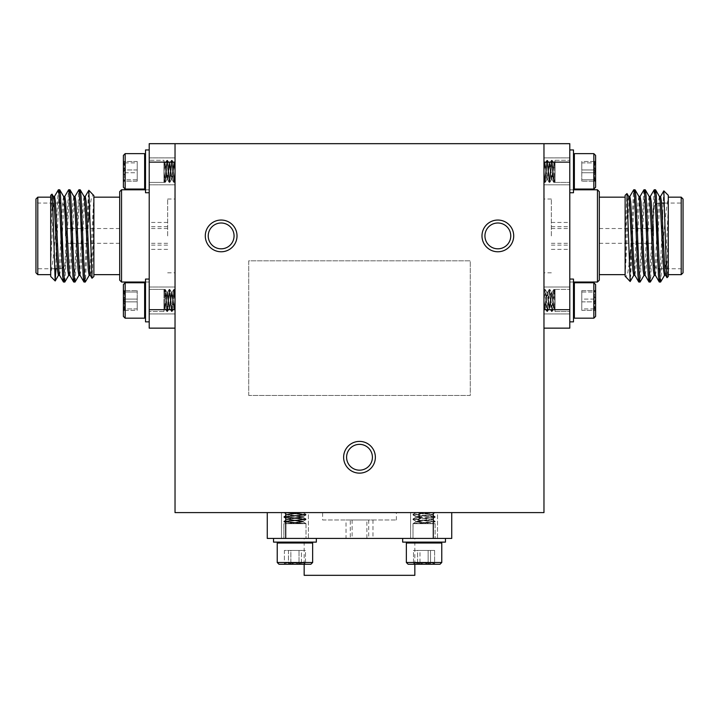 <?xml version="1.0" encoding="UTF-8"?>
<svg xmlns="http://www.w3.org/2000/svg" width="719" height="719" viewBox="0 0 719 719"><rect width="100%" height="100%" fill="white"/><g stroke="black" fill="none" stroke-linecap="round" stroke-linejoin="round"><path stroke-width="0.54" stroke-dasharray="3.6 2.7" d="M569.79 309.691L543.968 309.691L543.968 162.126L543.968 328.143L569.79 328.143L569.79 143.674L149.21 143.674L149.21 328.143L175.032 328.143L175.032 162.126L175.032 309.691L149.21 309.691M581.779 181.188L581.779 161.505L581.779 181.188L581.779 172.731L595.611 172.731C593.759 169.477 593.759 166.206 595.611 162.898L594.271 162.045L595.611 161.505C593.759 164.3 593.759 167.123 595.611 169.963C593.759 173.216 593.759 176.497 595.611 179.795L594.271 180.649L595.611 181.188L581.779 181.188L595.611 181.188C593.759 178.393 593.759 175.571 595.611 172.731L595.611 160.697L595.611 172.731C593.759 169.477 593.759 166.206 595.611 162.898L594.271 162.045L595.611 161.505C593.759 164.3 593.759 167.123 595.611 169.963C593.759 173.216 593.759 176.497 595.611 179.795L594.271 180.649L595.611 181.188C593.759 178.393 593.759 175.571 595.611 172.731L581.779 172.731L581.779 162.898L595.611 162.898L581.779 162.898L581.779 161.505L595.611 161.505L581.779 161.505L581.779 169.963L595.611 169.963L581.779 169.963L581.779 179.795L595.611 179.795L581.779 179.795L581.779 181.188M593.84 153.641L595.611 155.412L595.611 187.282L595.611 155.412L595.611 187.282L593.84 189.052L593.84 153.641L593.84 189.052L574.364 189.052L574.364 153.641L574.364 189.052L574.364 153.641L593.84 153.641L593.84 189.052M573.474 164.903L573.474 188.171L573.474 164.903M569.79 149.947L573.474 149.947L573.474 192.746L573.474 149.947L573.474 192.746L569.79 192.746L569.79 149.947L569.79 192.746M581.779 290.638L581.779 310.311L581.779 290.638L581.779 299.086L595.611 299.086C593.759 302.339 593.759 305.62 595.611 308.927L594.271 309.772L595.611 310.311C593.759 307.516 593.759 304.694 595.611 301.854C593.759 298.601 593.759 295.32 595.611 292.022L594.271 291.168L595.611 290.638L581.779 290.638L581.779 292.022L595.611 292.022L595.611 311.12L595.611 290.638C593.759 293.424 593.759 296.246 595.611 299.086C593.759 302.339 593.759 305.62 595.611 308.927L594.271 309.772L595.611 310.311C593.759 307.516 593.759 304.694 595.611 301.854C593.759 298.601 593.759 295.32 595.611 292.022L594.271 291.168L595.611 290.638L595.611 289.82L595.611 311.12L595.611 290.638L581.779 290.638M581.779 301.854L595.611 301.854L581.779 301.854L581.779 292.022L595.611 292.022L595.611 290.638C593.759 293.424 593.759 296.246 595.611 299.086L581.779 299.086L581.779 308.927L595.611 308.927L581.779 308.927L581.779 310.311L595.611 310.311L581.779 310.311L581.779 301.854M593.84 318.184L595.611 316.405L595.611 284.535L595.611 316.405L595.611 284.535L593.84 282.765L593.84 318.184L593.84 282.765L574.364 282.765L574.364 318.184L574.364 282.765L574.364 318.184L593.84 318.184L593.84 282.765M573.474 306.914L573.474 283.646L573.474 306.914M569.79 321.869L573.474 321.869L573.474 279.071L573.474 321.869L573.474 279.071L569.79 279.071L569.79 321.869L569.79 279.071M569.79 235.913L569.79 189.789L569.79 235.913M543.968 162.126L543.968 143.674L543.968 162.126L569.79 162.126M543.968 328.143L543.968 309.691M599.304 280.176L599.304 191.64M599.304 235.913L599.304 197.168L599.304 235.913M597.462 189.789L597.462 282.028M683.05 272.798L683.05 199.019M681.208 197.168L681.208 274.649M663.763 190.895L662.756 212.456L662.756 247.794C664.473 223.753 666.324 207.234 668.293 198.219L668.293 274.649L668.293 235.913L668.293 251.812L667.079 277.705M668.293 198.219L668.293 195.325M668.293 276.491L668.293 251.812M662.756 247.794L660.716 281.929M654.838 193.159L650.47 281.929M644.592 193.159L640.216 281.929M634.347 193.159L630.662 276.662L630.662 249.709L633.601 189.888M662.756 212.456L659.97 278.657M654.092 189.888L649.715 278.657M643.847 189.888L639.47 278.657M668.293 235.913L666.585 270.083L665.605 275.26M660.608 196.449L659.754 201.733L656.339 270.083L655.36 275.26M650.362 196.449L649.509 201.733L647.504 243.292M647.1 252.387L646.084 270.083L645.105 275.26M640.108 196.449L639.254 201.733L637.259 243.292M636.854 252.387L635.839 270.083L634.859 275.26M629.862 196.449L629.008 201.733L625.126 276.024M629.224 263.388L627.534 274.379L625.737 277.103M668.293 208.258L665.3 270.083L664.446 275.368M659.449 196.557L658.469 201.733L655.054 270.083L654.2 275.368M649.203 196.557L648.223 201.733L647.208 219.43M646.803 228.534L644.808 270.083L643.954 275.368M638.957 196.557L637.978 201.733L636.962 219.43M636.558 228.534L634.562 270.083L633.709 275.368M628.712 196.557L627.732 201.733L626.024 235.913L625.126 274.325M625.126 195.325L625.126 242.303L626.905 193.546M630.221 281.497L630.662 276.662M625.126 242.303L625.126 256.386M625.126 235.913L625.126 197.168L625.126 235.913M681.208 235.913L681.208 203.073L681.208 235.913M657.229 213.651L657.229 249.16M653.535 235.913L653.535 206.766L653.535 235.913M653.167 235.913L653.167 226.683L653.167 235.913M419.986 550.421L434.618 550.421L413.506 550.421L413.506 564.253L414.081 563.588L413.506 564.253C414.854 562.393 416.211 562.393 417.586 564.253C421.073 562.393 424.596 562.393 428.138 564.253C430.286 562.393 432.443 562.393 434.618 564.253L434.051 563.588L434.618 564.253C433.269 562.393 431.912 562.393 430.546 564.253C427.05 562.393 423.536 562.393 419.986 564.253L419.986 550.421L430.546 550.421L430.546 564.253L434.716 564.253L419.986 564.253C417.838 562.393 415.681 562.393 413.506 564.253L414.081 563.588L413.416 564.253L417.586 564.253C421.073 562.393 424.596 562.393 428.138 564.253C430.286 562.393 432.443 562.393 434.618 564.253L434.051 563.588L434.716 564.253L430.546 564.253C427.05 562.393 423.536 562.393 419.986 564.253L430.546 564.253L430.546 550.421L434.618 550.421L434.618 564.253C433.269 562.393 431.912 562.393 430.546 564.253L419.986 564.253L419.986 550.421M428.138 550.421L428.138 564.253L417.586 564.253L417.586 550.421L434.618 550.421L434.618 564.253L428.138 564.253L428.138 550.421M406.352 562.483L408.122 564.253L440.001 564.253L408.122 564.253L440.001 564.253L441.772 562.483L406.352 562.483L441.772 562.483L441.772 543.007L406.352 543.007L441.772 543.007L406.352 543.007L406.352 562.483L441.772 562.483M408.527 542.117L440.882 542.117L408.527 542.117M402.667 538.432L402.667 542.117L445.456 542.117L402.667 542.117L445.456 542.117L445.456 538.432L402.667 538.432L445.456 538.432M413.506 550.421L417.586 550.421L417.586 564.253C416.211 562.393 414.854 562.393 413.506 564.253L419.986 564.253C417.838 562.393 415.681 562.393 413.506 564.253L413.506 550.421M359.5 538.432L304.164 538.432L359.5 538.432M285.713 538.432L285.713 512.602L267.27 512.602L267.27 538.432L451.73 538.432L451.73 512.602L433.287 512.602L433.287 538.432M314.706 538.432L273.544 538.432L314.706 538.432M299.014 550.421L284.382 550.421L305.494 550.421L305.494 564.253L304.919 563.588L305.494 564.253C304.146 562.393 302.789 562.393 301.414 564.253C297.927 562.393 294.404 562.393 290.862 564.253C288.714 562.393 286.557 562.393 284.382 564.253L284.949 563.588L284.382 564.253C285.731 562.393 287.088 562.393 288.454 564.253C291.95 562.393 295.464 562.393 299.014 564.253L299.014 550.421L299.014 564.253C301.162 562.393 303.319 562.393 305.494 564.253L284.284 564.253L305.584 564.253L284.284 564.253L284.949 563.588L284.382 564.253L305.584 564.253L304.919 563.588L305.494 564.253C304.146 562.393 302.789 562.393 301.414 564.253C297.927 562.393 294.404 562.393 290.862 564.253C288.714 562.393 286.557 562.393 284.382 564.253C285.731 562.393 287.088 562.393 288.454 564.253C291.95 562.393 295.464 562.393 299.014 564.253C301.162 562.393 303.319 562.393 305.494 564.253L305.494 550.421L301.414 550.421L301.414 564.253L301.414 550.421L290.862 550.421L290.862 564.253L290.862 550.421L284.382 550.421L284.382 564.253L284.382 550.421L288.454 550.421L288.454 564.253L288.454 550.421L299.014 550.421M309.655 564.253L278.999 564.253L309.655 564.253M311.291 562.483L277.228 562.483L311.291 562.483M311.291 543.007L277.228 543.007L311.291 543.007M310.473 542.117L278.118 542.117L310.473 542.117M314.706 542.117L273.544 542.117L314.706 542.117M285.713 512.602L267.27 512.602M433.287 512.602L451.73 512.602M316.333 538.432L316.333 542.117L273.544 542.117L273.544 538.432M312.648 543.007L277.228 543.007L277.228 562.483L312.648 562.483L312.648 543.007L311.758 542.117M312.648 562.483L310.878 564.253L278.999 564.253M137.221 290.638L137.221 310.311L137.221 290.638L137.221 299.086L123.389 299.086C125.241 302.339 125.241 305.62 123.389 308.927L124.729 309.772L123.389 310.311C125.241 307.516 125.241 304.694 123.389 301.854C125.241 298.601 125.241 295.32 123.389 292.022L124.729 291.168L123.389 290.638L137.221 290.638L123.389 290.638C125.241 293.424 125.241 296.246 123.389 299.086L123.389 311.12L123.389 299.086C125.241 302.339 125.241 305.62 123.389 308.927L124.729 309.772L123.389 310.311C125.241 307.516 125.241 304.694 123.389 301.854C125.241 298.601 125.241 295.32 123.389 292.022L124.729 291.168L123.389 290.638C125.241 293.424 125.241 296.246 123.389 299.086L137.221 299.086L137.221 308.927L123.389 308.927L137.221 308.927L137.221 310.311L123.389 310.311L137.221 310.311L137.221 301.854L123.389 301.854L137.221 301.854L137.221 292.022L123.389 292.022L137.221 292.022L137.221 290.638M125.16 318.184L123.389 316.405L123.389 284.535L123.389 316.405L123.389 284.535L125.16 282.765L125.16 318.184L125.16 282.765L144.636 282.765L144.636 318.184L144.636 282.765L144.636 318.184L125.16 318.184L125.16 282.765M145.526 306.914L145.526 283.646L145.526 306.914M149.21 321.869L145.526 321.869L145.526 279.071L145.526 321.869L145.526 279.071L149.21 279.071L149.21 321.869L149.21 279.071M137.221 181.188L137.221 161.505L137.221 181.188L137.221 172.731L123.389 172.731C125.241 169.477 125.241 166.206 123.389 162.898L124.729 162.045L123.389 161.505C125.241 164.3 125.241 167.123 123.389 169.963C125.241 173.216 125.241 176.497 123.389 179.795L124.729 180.649L123.389 181.188L137.221 181.188L137.221 179.795L123.389 179.795L123.389 160.697L123.389 181.188C125.241 178.393 125.241 175.571 123.389 172.731C125.241 169.477 125.241 166.206 123.389 162.898L124.729 162.045L123.389 161.505C125.241 164.3 125.241 167.123 123.389 169.963C125.241 173.216 125.241 176.497 123.389 179.795L124.729 180.649L123.389 181.188L123.389 181.997L123.389 160.697L123.389 181.188L137.221 181.188M137.221 169.963L123.389 169.963L137.221 169.963L137.221 179.795L123.389 179.795L123.389 181.188C125.241 178.393 125.241 175.571 123.389 172.731L137.221 172.731L137.221 162.898L123.389 162.898L137.221 162.898L137.221 161.505L123.389 161.505L137.221 161.505L137.221 169.963M125.16 153.641L144.636 153.641L144.636 189.052L144.636 153.641L144.636 189.052L125.16 189.052L125.16 153.641L125.16 189.052L125.16 153.641L123.389 155.412L123.389 187.282M145.526 164.903L145.526 188.171L145.526 164.903M149.21 149.947L145.526 149.947L145.526 192.746L145.526 149.947L145.526 192.746L149.21 192.746L149.21 149.947L149.21 192.746M149.21 235.913L149.21 189.789L149.21 235.913M149.21 162.126L175.032 162.126L175.032 143.674L175.032 162.126M175.032 309.691L175.032 328.143M119.696 191.64L119.696 280.176M119.696 235.913L119.696 197.168L119.696 235.913M121.538 282.028L121.538 189.789M35.95 199.019L35.95 272.798M37.792 274.649L37.792 197.168M55.956 268.744L56.244 224.031C54.527 248.064 52.676 264.583 50.707 273.597L50.707 197.168L50.707 235.913L50.707 220.005L51.921 194.112M50.707 273.597L50.707 276.491M50.707 195.325L50.707 220.005M56.244 224.031L58.284 189.888M64.162 278.657L68.53 189.888M74.408 278.657L78.784 189.888M84.653 278.657L88.338 195.155L88.338 222.108L85.399 281.929M56.244 259.361L59.03 193.159M64.908 281.929L69.285 193.159M75.153 281.929L79.53 193.159M50.707 235.913L52.415 201.733L53.395 196.557M58.392 275.368L59.246 270.083L62.661 201.733L63.64 196.557M68.638 275.368L69.491 270.083L71.496 228.534M71.9 219.43L72.916 201.733L73.895 196.557M78.892 275.368L79.746 270.083L81.741 228.534M82.146 219.43L83.161 201.733L84.141 196.557M89.138 275.368L89.992 270.083L93.874 195.793M89.776 208.438L91.466 197.437L93.263 194.714M50.707 263.558L53.7 201.733L54.554 196.449M59.551 275.26L60.531 270.083L63.946 201.733L64.8 196.449M69.797 275.26L70.777 270.083L71.792 252.387M72.197 243.292L74.192 201.733L75.046 196.449M80.043 275.26L81.022 270.083L82.038 252.387M82.442 243.292L84.438 201.733L85.291 196.449M90.288 275.26L91.268 270.083L92.976 235.913L93.874 197.491M93.874 276.491L93.874 229.523L92.095 278.271M88.779 190.319L88.338 195.155M93.874 229.523L93.874 215.43M93.874 235.913L93.874 197.168L93.874 235.913M37.792 235.913L37.792 203.073L37.792 235.913M61.771 258.166L61.771 222.656M65.465 235.913L65.465 206.766L65.465 235.913M65.833 235.913L65.833 226.683L65.833 235.913M248.72 395.468L248.72 260.808L470.28 260.808L470.28 395.468L248.72 395.468L248.72 260.808L470.28 260.808L470.28 395.468L248.72 395.468M205.292 235.913A15.863 15.863 0 0 1 229.082 222.171A15.863 15.863 0 0 1 229.082 249.646A15.863 15.863 0 0 1 205.292 235.913A15.863 15.863 0 0 1 229.082 222.171A15.863 15.863 0 0 1 229.082 249.646A15.863 15.863 0 0 1 205.292 235.913M208.24 235.913A12.915 12.915 0 0 1 227.608 224.723A12.915 12.915 0 0 1 227.608 247.093A12.915 12.915 0 0 1 208.24 235.913A12.915 12.915 0 0 1 227.608 224.723A12.915 12.915 0 0 1 227.608 247.093A12.915 12.915 0 0 1 208.24 235.913M481.982 235.913A15.863 15.863 0 0 1 505.781 222.171A15.863 15.863 0 0 1 505.781 249.646A15.863 15.863 0 0 1 481.982 235.913A15.863 15.863 0 0 1 505.781 222.171A15.863 15.863 0 0 1 505.781 249.646A15.863 15.863 0 0 1 481.982 235.913M484.939 235.913A12.915 12.915 0 0 1 504.307 224.723A12.915 12.915 0 0 1 504.307 247.093A12.915 12.915 0 0 1 484.939 235.913A12.915 12.915 0 0 1 504.307 224.723A12.915 12.915 0 0 1 504.307 247.093A12.915 12.915 0 0 1 484.939 235.913M343.637 457.266A15.863 15.863 0 0 1 367.436 443.524A15.863 15.863 0 0 1 367.436 471.008A15.863 15.863 0 0 1 343.637 457.266A15.863 15.863 0 0 1 367.436 443.524A15.863 15.863 0 0 1 367.436 471.008A15.863 15.863 0 0 1 343.637 457.266M346.585 457.266A12.915 12.915 0 0 1 365.953 446.086A12.915 12.915 0 0 1 365.953 468.446A12.915 12.915 0 0 1 346.585 457.266A12.915 12.915 0 0 1 365.953 446.086A12.915 12.915 0 0 1 365.953 468.446A12.915 12.915 0 0 1 346.585 457.266M237.018 235.913A15.863 15.863 0 0 0 213.219 222.171A15.863 15.863 0 0 0 213.219 249.646A15.863 15.863 0 0 0 237.018 235.913M234.061 235.913A12.915 12.915 0 0 0 214.693 224.723A12.915 12.915 0 0 0 214.693 247.093A12.915 12.915 0 0 0 234.061 235.913M513.708 235.913A15.863 15.863 0 0 0 489.918 222.171A15.863 15.863 0 0 0 489.918 249.646A15.863 15.863 0 0 0 513.708 235.913M510.76 235.913A12.915 12.915 0 0 0 491.392 224.723A12.915 12.915 0 0 0 491.392 247.093A12.915 12.915 0 0 0 510.76 235.913M375.363 457.266A15.863 15.863 0 0 0 351.564 443.524A15.863 15.863 0 0 0 351.564 471.008A15.863 15.863 0 0 0 375.363 457.266M372.415 457.266A12.915 12.915 0 0 0 353.047 446.086A12.915 12.915 0 0 0 353.047 468.446A12.915 12.915 0 0 0 372.415 457.266M175.032 143.674L175.032 512.602L543.968 512.602L543.968 143.674M304.164 575.326L414.836 575.326M286.459 512.602L301.126 512.602L286.863 514.382L303.014 516.691L286.935 518.911L303.014 521.302L286.899 523.675L283.96 521.787L306.006 519.576L283.96 517.177L306.006 514.966L283.87 512.602L305.908 514.292L283.87 516.691L306.006 519.001L283.87 521.302L306.006 523.612L283.87 523.675L305.961 523.675L286.863 523.675L283.87 521.877L306.006 519.576L283.942 517.347L306.006 514.966L283.897 512.602L301.126 512.602L286.863 514.382L302.906 516.808L286.863 519.001L302.906 521.419L286.863 523.612L303.373 523.675L283.87 523.675L283.87 538.432L306.006 538.432L283.87 538.432L306.006 538.432L283.87 538.432L283.87 523.675L303.373 523.675L283.942 521.967L303.373 523.675L286.899 523.675L303.014 521.877L286.863 519.576L303.014 517.267L286.944 514.867L303.014 512.602L286.459 512.602L306.006 514.382L283.87 516.691L306.006 519.001L283.87 521.302L306.006 523.612L288.786 523.675L303.014 521.877L286.944 519.478L303.014 517.267L286.944 514.867L303.014 512.656L286.459 512.602M308.406 512.602L281.471 512.602L308.406 512.602L308.406 538.432L281.471 538.432L308.406 538.432L281.471 538.432L308.406 538.432L308.406 512.602L281.471 512.602L308.406 512.602M366.879 519.981L352.121 519.981L366.879 519.981L366.879 538.432L352.121 538.432L366.879 538.432M322.606 519.981L396.394 519.981L322.606 519.981L322.606 512.602L396.394 512.602L322.606 512.602M346.037 519.981L372.963 519.981L346.037 519.981L346.037 538.432L372.963 538.432L346.037 538.432M350.279 519.981L368.721 519.981L350.279 519.981L350.279 538.432L368.721 538.432L350.279 538.432M368.721 519.981L368.721 538.432M372.963 519.981L372.963 538.432M430.214 523.675L432.137 523.675L435.04 521.787L412.994 519.576L435.04 517.177L412.994 514.966L435.103 512.602L417.874 512.602L432.137 514.382L415.986 516.691L432.065 518.911L415.986 521.302L432.101 523.675L435.04 521.787L412.994 519.576L435.04 517.177L412.994 514.966L435.13 512.602L417.874 512.602L432.137 514.382L416.094 516.808L432.137 519.001L416.094 521.419L432.137 523.612L415.627 523.675L435.13 523.675L413.039 523.675L430.214 523.675L415.986 521.877L432.137 519.576L415.986 517.267L432.056 514.867L415.986 512.602L435.13 512.602L413.057 514.31L435.13 516.691L412.994 519.001L435.13 521.302L413.039 523.675L432.137 523.675L415.627 523.675L435.058 521.967L415.627 523.675L435.13 523.675L412.994 523.612L412.994 538.432L435.13 538.432L412.994 538.432L435.13 538.432L412.994 538.432L413.057 523.54L416.076 521.778L432.137 519.576L415.986 517.267L432.137 514.966L416.013 512.602L432.541 512.602L413.057 514.31L435.04 516.601L412.994 519.001L435.13 521.302L413.057 523.54L416.076 521.778L430.214 523.675M437.529 512.602L410.594 512.602L437.529 512.602L437.529 538.432L410.594 538.432L437.529 538.432L410.594 538.432L437.529 538.432L437.529 512.602L410.594 512.602L437.529 512.602M175.032 293.361L175.032 305.656L174.393 308.541L172.093 292.399L169.666 308.442L167.482 292.399L165.172 308.541L163.968 299.76L163.968 309.727L165.082 306.878L166.907 292.399L169.208 308.541L171.517 292.399L173.818 308.541L175.032 299.877L175.032 305.656L174.277 308.442L171.976 292.498L169.666 308.442L167.365 292.498L165.055 308.442L163.968 299.76L163.968 290.413L164.597 289.406L165.082 291.689L166.907 311.543L169.208 289.406L171.517 311.543L173.737 289.478L175.032 301.288L174.492 289.478L172.093 311.543L169.783 289.406L167.482 311.543L165.658 291.689L165.262 289.478L164.894 290.251L163.968 311.543L163.968 301.45L163.968 305.701L164.723 308.433L166.907 292.399L168.929 307.93L169.333 308.433L169.693 306.878L171.517 292.399L173.944 308.433L175.032 299.877L174.393 289.406L172.183 311.462L169.783 289.406L167.572 311.462L165.262 289.478L163.968 305.701L163.968 289.406L163.968 311.543L149.21 311.543L149.21 289.406L149.21 311.543L149.21 289.406L149.21 311.543L163.968 311.543L163.968 289.406L149.21 289.406L163.968 289.406L163.968 293.307L164.597 289.406L166.907 311.543L169.118 289.478L171.517 311.543L173.737 289.478L175.032 305.656L175.032 293.361M175.032 309.736L175.032 305.656L175.032 309.736L174.277 308.442L175.032 309.736M175.032 300.47L175.032 313.933L175.032 300.47M149.21 300.47L149.21 313.933L149.21 300.47M167.662 235.913L167.662 199.019L167.662 235.913M175.032 235.913L175.032 199.019L175.032 235.913M163.968 166.125L163.968 182.41L163.968 160.283L163.968 170.367L163.968 162.09L164.723 163.384L166.907 179.417L169.208 163.276L171.517 179.417L173.818 163.276L175.032 171.94L174.393 163.276L172.093 179.417L169.783 163.276L167.482 179.417L165.172 163.276L163.968 172.057L163.968 166.125L164.723 163.384L167.033 179.31L169.333 163.384L171.643 179.31L173.944 163.384L175.032 171.94L174.492 182.338L172.183 160.355L169.783 182.41L167.967 162.566L167.572 160.355L167.194 161.119L165.172 182.41L163.968 170.367L163.968 160.283L149.21 160.283L149.21 182.41L149.21 160.283L149.21 182.41L149.21 160.283L163.968 160.283L163.968 182.41L149.21 182.41L163.968 182.41L163.968 178.51L163.968 181.404L164.597 182.41L166.907 160.283L169.118 182.338L171.517 160.283L173.737 182.338L175.032 170.529L175.032 181.395L175.032 162.081L175.032 170.529L175.032 166.161L174.277 163.375L172.093 179.417L169.783 163.276L167.482 179.417L165.055 163.375L163.968 172.057L164.507 182.338L166.907 160.283L169.118 182.338L171.517 160.283L173.737 182.338L175.032 170.529L174.492 182.338L172.183 160.355L169.783 182.41L167.572 160.355L165.262 182.338L163.968 170.367L163.968 162.09L164.723 163.384L163.968 166.125M175.032 171.347L175.032 157.883L175.032 171.347M149.21 171.347L149.21 157.883L149.21 171.347M163.968 178.51L164.507 182.338L163.968 178.51M163.968 305.701L163.968 309.727L164.723 308.433L163.968 305.701M163.968 293.307L164.507 289.478L163.968 293.307M551.338 235.913L551.338 199.019L551.338 235.913M543.968 235.913L543.968 199.019L543.968 235.913M543.968 171.347L543.968 157.883L543.968 171.347M569.79 171.347L569.79 157.883L569.79 171.347M569.79 167.105L569.79 182.41L569.79 167.105M555.032 166.125L555.032 181.404L554.403 182.41L553.918 180.127L552.093 160.283L549.792 182.41L547.483 160.283L545.182 182.41L543.968 170.529L544.607 163.276L546.907 179.417L549.217 163.276L551.518 179.417L553.828 163.276L555.032 172.057L555.032 162.09L554.277 163.384L551.967 179.31L549.667 163.384L547.357 179.31L545.056 163.384L543.968 171.94L543.968 166.161L543.968 178.456L543.968 170.529L544.607 182.41L546.817 160.355L549.118 182.338L551.518 160.283L553.342 180.127L553.738 182.338L554.106 181.574L555.032 160.283L555.032 170.367L555.032 166.125L554.277 163.384L552.093 179.417L550.071 163.887L549.667 163.384L549.307 164.939L547.483 179.417L545.056 163.384L543.968 171.94L543.968 181.395L543.968 178.456L544.607 182.41L546.817 160.355L549.217 182.41L551.428 160.355L553.738 182.338L555.032 170.367L555.032 162.09L554.277 163.384L555.032 166.125M555.032 178.51L555.032 160.283L569.79 160.283L555.032 160.283L555.032 182.41L569.79 182.41L555.032 182.41L555.032 178.51L554.403 182.41L552.093 160.283L549.882 182.338L547.483 160.283L545.182 182.41L543.968 170.529L543.968 162.081L543.968 166.161L544.607 163.276L544.885 163.887L546.907 179.417L549.217 163.276L551.518 179.417L553.945 163.375L555.032 172.057L555.032 181.404L554.493 182.338L555.032 178.51M543.968 300.47L543.968 287.007L543.968 300.47M543.968 301.288L543.968 290.422L543.968 305.656L543.968 293.361L544.508 289.478L544.885 290.251L546.907 311.543L549.217 289.406L551.518 311.543L553.738 289.478L555.032 305.701L555.032 289.406L555.032 311.543L555.032 301.45L555.032 311.543L569.79 311.543L569.79 289.406L569.79 311.543L569.79 289.406L569.79 311.543L555.032 311.543L555.032 289.406L569.79 289.406L555.032 289.406L555.032 293.307L555.032 290.413L554.403 289.406L552.093 311.543L549.792 289.406L547.483 311.543L545.182 289.406L543.968 301.288L543.968 309.736L544.121 291.689L544.508 289.478L544.885 290.251L546.907 311.543L549.217 289.406L551.518 311.543L553.828 289.406L555.032 301.45L555.032 309.727L553.918 306.878L552.093 292.399L549.792 308.541L547.483 292.399L545.182 308.541L543.968 299.877L545.056 308.433L546.817 311.462L545.056 308.433L546.997 294.062L549.118 289.478L547.357 292.507L549.667 308.433L551.428 311.462L549.667 308.433L552.093 292.399L553.918 306.878L555.032 309.727L555.032 305.701L554.403 308.541L555.032 299.76L553.945 308.442L555.032 299.76L554.493 289.478L552.183 311.462L549.882 289.478L547.572 311.462L545.263 289.478L543.968 301.288M569.79 300.47L569.79 287.007L569.79 300.47M543.968 305.656L544.607 308.541L544.885 307.93L546.907 292.399L549.334 308.442L551.518 292.399L553.945 308.442L552.183 311.462L553.828 308.541L554.403 308.541L553.828 308.541L553.342 306.878L551.806 293.01L549.882 289.478L551.518 292.399L552.093 292.399L551.518 292.399L551.033 294.062L549.496 307.93L547.572 311.462L549.217 308.541L549.792 308.541L549.217 308.541L548.732 306.878L547.195 293.01L545.263 289.478L546.907 292.399L547.483 292.399L546.907 292.399L546.422 294.062L544.885 307.93L543.968 309.736L545.182 308.541L544.607 308.541L543.968 305.656M555.032 293.307L554.493 289.478L555.032 293.307M594.271 180.649L595.611 181.997L594.271 180.649M594.271 162.045L595.611 160.697L594.271 162.045M573.474 188.171L574.364 189.052M573.474 154.522L574.364 153.641M594.271 291.168L595.611 289.82L594.271 291.168M594.271 309.772L595.611 311.12L594.271 309.772M573.474 317.295L574.364 318.184M573.474 283.646L574.364 282.765M573.474 189.789L569.79 189.789M573.474 282.028L569.79 282.028M659.35 268.744L681.208 268.744L683.05 270.587M664.581 203.073L681.208 203.073L683.05 201.23M653.535 265.05L657.229 268.744L658.074 268.744M656.762 203.54L661.561 203.073M653.535 206.766L655.539 204.762M599.304 243.292L636.513 243.292M637.798 243.292L646.767 243.292M648.044 243.292L653.167 243.292M599.304 228.534L636.018 228.534M637.304 228.534L646.264 228.534M647.549 228.534L653.167 228.534M407.242 542.117L406.352 543.007M440.882 542.117L441.772 543.007M278.118 542.117L277.228 543.007M124.729 291.168L123.389 289.82L124.729 291.168M124.729 309.772L123.389 311.12L124.729 309.772M145.526 283.646L144.636 282.765M145.526 317.295L144.636 318.184M124.729 180.649L123.389 181.997L124.729 180.649M124.729 162.045L123.389 160.697L124.729 162.045M145.526 154.522L144.636 153.641M145.526 188.171L144.636 189.052M145.526 282.028L149.21 282.028M145.526 189.789L149.21 189.789M59.65 203.073L37.792 203.073L35.95 201.23M54.419 268.744L37.792 268.744L35.95 270.587M65.465 206.766L61.771 203.073L60.926 203.073M62.238 268.277L57.439 268.744M65.465 265.05L63.461 267.064M119.696 228.534L82.487 228.534M81.202 228.534L72.233 228.534M70.956 228.534L65.833 228.534M119.696 243.292L82.982 243.292M81.696 243.292L72.736 243.292M71.451 243.292L65.833 243.292M414.836 564.253L414.836 538.432M304.164 564.253L304.164 538.432M281.471 512.602L281.471 538.432L281.471 512.602M306.006 523.612L306.006 538.432L306.006 523.612M283.87 516.691L283.87 517.267L283.87 516.691M306.006 514.391L306.006 514.966L306.006 514.391M283.87 521.302L283.87 521.877L283.87 521.302M306.006 519.001L306.006 519.576L306.006 519.001M286.863 514.391L286.863 514.966L286.863 514.391M286.863 519.001L286.863 519.576L286.863 519.001M303.014 512.602L305.943 514.31L303.005 512.602M303.014 516.691L303.014 517.267L303.014 516.691M303.014 521.302L303.014 521.877L303.014 521.302M305.943 523.54L302.924 521.778L305.943 523.54M286.944 519.478L283.933 521.23L286.944 519.478M302.924 517.168L305.943 518.92L302.924 517.168M286.944 514.867L283.933 516.619L286.944 514.867M286.971 514.498L283.942 512.737L286.971 514.498M302.906 516.808L305.935 515.047L302.906 516.808M286.971 519.118L283.942 517.347L286.971 519.118M302.906 521.419L305.935 519.657L302.906 521.419M352.121 519.981L352.121 538.432M396.394 519.981L396.394 512.602M410.594 512.602L410.594 538.432L410.594 512.602M435.13 523.675L435.13 538.432L435.13 523.675M412.994 514.391L412.994 514.966L412.994 514.391M435.13 516.691L435.13 517.267L435.13 516.691M412.994 519.001L412.994 519.576L412.994 519.001M435.13 521.302L435.13 521.877L435.13 521.302M415.986 512.602L413.057 514.31L415.995 512.602M415.986 516.691L415.986 517.267L415.986 516.691M415.986 521.302L415.986 521.877L415.986 521.302M432.137 514.391L432.137 514.966L432.137 514.391M432.137 519.001L432.137 519.576L432.137 519.001M432.056 519.478L435.067 521.23L432.056 519.478M416.076 517.168L413.057 518.92L416.076 517.168M432.056 514.867L435.067 516.619L432.056 514.867M432.029 514.498L435.058 512.737L432.029 514.498M416.094 516.808L413.066 515.047L416.094 516.808M432.029 519.118L435.058 517.347L432.029 519.118M416.094 521.419L413.066 519.657L416.094 521.419M175.032 287.007L149.21 287.007L175.032 287.007M175.032 313.933L149.21 313.933L175.032 313.933M165.172 289.406L164.597 289.406L165.172 289.406M174.393 289.406L173.818 289.406L174.393 289.406M172.093 311.543L171.517 311.543L172.093 311.543M169.783 289.406L169.208 289.406L169.783 289.406M167.482 311.543L166.907 311.543L167.482 311.543M172.093 292.399L171.517 292.399L172.093 292.399M167.482 292.399L166.907 292.399L167.482 292.399M174.393 308.541L173.818 308.541L174.393 308.541M169.783 308.541L169.208 308.541L169.783 308.541M165.172 308.541L164.597 308.541L165.172 308.541M165.262 289.478L167.033 292.507L165.262 289.478M169.333 308.433L167.572 311.462L169.333 308.433M171.643 292.507L169.882 289.478L171.643 292.507M173.944 308.433L172.183 311.462L173.944 308.433M175.041 290.422L174.492 289.478L175.041 290.422M171.976 292.498L173.737 289.478L171.976 292.498M169.666 308.442L171.428 311.462L169.666 308.442M167.365 292.498L169.118 289.478L167.365 292.498M165.055 308.442L166.817 311.462L165.055 308.442M167.662 228.534L149.21 228.534M167.662 243.292L149.21 243.292M167.662 272.798L175.032 272.798M167.662 199.019L175.032 199.019M167.662 226.683L149.21 226.683M167.662 245.134L149.21 245.134M167.662 222.441L149.21 222.441M167.662 249.376L149.21 249.376M175.032 157.883L149.21 157.883L175.032 157.883M175.032 184.81L149.21 184.81L175.032 184.81M165.172 182.41L164.597 182.41L165.172 182.41M172.093 160.283L171.517 160.283L172.093 160.283M174.393 182.41L173.818 182.41L174.393 182.41M167.482 160.283L166.907 160.283L167.482 160.283M169.783 182.41L169.208 182.41L169.783 182.41M174.393 163.276L173.818 163.276L174.393 163.276M169.783 163.276L169.208 163.276L169.783 163.276M165.172 163.276L164.597 163.276L165.172 163.276M172.093 179.417L171.517 179.417L172.093 179.417M167.482 179.417L166.907 179.417L167.482 179.417M175.032 162.081L174.277 163.375L175.032 162.081M171.976 179.319L173.737 182.338L171.976 179.319M169.666 163.375L171.428 160.355L169.666 163.375M167.365 179.319L169.118 182.338L167.365 179.319M165.055 163.375L166.817 160.355L165.055 163.375M175.041 181.395L174.492 182.338L175.041 181.395M172.183 160.355L173.944 163.384L172.183 160.355M169.882 182.338L171.643 179.31L169.882 182.338M167.572 160.355L169.333 163.384L167.572 160.355M165.262 182.338L167.033 179.31L165.262 182.338M551.338 243.292L569.79 243.292M551.338 228.534L569.79 228.534M551.338 245.134L569.79 245.134M551.338 226.683L569.79 226.683M551.338 249.376L569.79 249.376M551.338 222.441L569.79 222.441M551.338 199.019L543.968 199.019M551.338 272.798L543.968 272.798M543.968 184.81L569.79 184.81L543.968 184.81M543.968 157.883L569.79 157.883L543.968 157.883M553.828 182.41L554.403 182.41L553.828 182.41M544.607 182.41L545.182 182.41L544.607 182.41M546.907 160.283L547.483 160.283L546.907 160.283M549.217 182.41L549.792 182.41L549.217 182.41M551.518 160.283L552.093 160.283L551.518 160.283M546.907 179.417L547.483 179.417L546.907 179.417M551.518 179.417L552.093 179.417L551.518 179.417M544.607 163.276L545.182 163.276L544.607 163.276M549.217 163.276L549.792 163.276L549.217 163.276M553.828 163.276L554.403 163.276L553.828 163.276M553.738 182.338L551.967 179.31L553.738 182.338M549.667 163.384L551.428 160.355L549.667 163.384M547.357 179.31L549.118 182.338L547.357 179.31M545.056 163.384L546.817 160.355L545.056 163.384M543.959 181.395L544.508 182.338L543.959 181.395M544.723 163.375L543.968 162.081L544.723 163.375M547.024 179.319L545.263 182.338L547.024 179.319M549.334 163.375L547.572 160.355L549.334 163.375M551.635 179.319L549.882 182.338L551.635 179.319M553.945 163.375L552.183 160.355L553.945 163.375M543.968 313.933L569.79 313.933L543.968 313.933M543.968 287.007L569.79 287.007L543.968 287.007M553.828 289.406L554.403 289.406L553.828 289.406M546.907 311.543L547.483 311.543L546.907 311.543M544.607 289.406L545.182 289.406L544.607 289.406M551.518 311.543L552.093 311.543L551.518 311.543M549.217 289.406L549.792 289.406L549.217 289.406M543.959 290.422L544.508 289.478L543.959 290.422M553.738 289.478L551.967 292.507L553.738 289.478"/><path stroke-width="1.08" d="M175.032 328.143L149.21 328.143L149.21 143.674L175.032 143.674L175.032 512.602L543.968 512.602L543.968 143.674L569.79 143.674L569.79 328.143L543.968 328.143M593.84 282.765L595.611 284.535L595.611 316.405L593.84 318.184L574.364 318.184L574.364 282.765L593.84 282.765L593.84 318.184M569.79 279.071L573.474 279.071L573.474 321.869L569.79 321.869M543.968 309.691L569.79 309.691M569.79 162.126L543.968 162.126M543.968 143.674L175.032 143.674M569.79 192.746L573.474 192.746L573.474 149.947L569.79 149.947M573.474 188.171L574.364 189.052L574.364 153.641L573.474 154.522M593.84 153.641L595.611 155.412L595.611 187.282L593.84 189.052L593.84 153.641L574.364 153.641M597.462 189.789L599.304 191.64L599.304 280.176L597.462 282.028L597.462 189.789L573.474 189.789M683.05 199.019L683.05 272.798L681.208 274.649L681.208 197.168L683.05 199.019M663.835 190.868L668.293 195.325L668.293 276.491L667.007 277.678L666.198 263.747L663.835 190.868L660.482 196.557M664.581 275.26L660.608 282.028L659.754 275.844L656.339 195.972L655.593 189.888L654.838 193.159M654.326 275.26L650.362 282.028L649.509 275.844L646.084 195.972L645.347 189.888L644.592 193.159M644.08 275.26L640.108 282.028L639.254 275.844L635.839 195.972L635.093 189.888L634.347 193.159M659.97 278.657L659.215 281.929L658.469 275.844L655.054 195.972L654.2 189.789L650.228 196.557M649.715 278.657L648.969 281.929L648.223 275.844L644.808 195.972L643.954 189.789L639.982 196.557M639.47 278.657L638.724 281.929L637.978 275.844L634.562 195.972L633.709 189.789L629.736 196.557M667.007 277.678L665.605 275.26L664.877 270.083L661.462 201.733L660.608 196.449L659.323 196.449M659.215 281.929L655.36 275.26L654.632 270.083L651.216 201.733L650.362 196.449L649.077 196.449M647.504 243.292L647.1 252.387M648.969 281.929L645.105 275.26L644.377 270.083L640.962 201.733L640.108 196.449L638.832 196.449M637.259 243.292L636.854 252.387M638.724 281.929L634.859 275.26L634.131 270.083L630.716 201.733L629.862 196.449L628.586 196.449M630.15 281.506L625.126 276.15L625.126 195.325L626.986 193.573L630.159 281.524L633.834 275.26M630.662 249.709L629.224 263.388M625.449 276.707L625.126 276.024M665.731 275.368L664.446 275.368L663.592 270.083L660.177 201.733L659.449 196.557L655.593 189.888M655.485 275.368L654.2 275.368L653.346 270.083L649.931 201.733L649.203 196.557L645.347 189.888M647.208 219.43L646.803 228.534M645.231 275.368L643.954 275.368L643.101 270.083L639.685 201.733L638.957 196.557L635.093 189.888M636.962 219.43L636.558 228.534M634.985 275.368L633.709 275.368L632.855 270.083L629.44 201.733L628.712 196.557L626.986 193.573M657.229 249.16L657.229 213.651M441.772 562.483L440.001 564.253L408.122 564.253L406.352 562.483L406.352 543.007L441.772 543.007L441.772 562.483L406.352 562.483M445.456 538.432L445.456 542.117L402.667 542.117L402.667 538.432M451.73 512.602L451.73 538.432L267.27 538.432L267.27 512.602M285.713 512.602L285.713 538.432M433.287 538.432L433.287 512.602M273.544 538.432L273.544 542.117L316.333 542.117L316.333 538.432M278.118 542.117L277.228 543.007L312.648 543.007L311.758 542.117M312.648 562.483L310.878 564.253L278.999 564.253L277.228 562.483L312.648 562.483L312.648 543.007M123.389 187.282L125.16 189.052L123.389 187.282L123.389 155.412L125.16 153.641L144.636 153.641L144.636 189.052L125.16 189.052L125.16 153.641M149.21 192.746L145.526 192.746L145.526 149.947L149.21 149.947M175.032 162.126L149.21 162.126M149.21 309.691L175.032 309.691M149.21 279.071L145.526 279.071L145.526 321.869L149.21 321.869M145.526 283.646L144.636 282.765L144.636 318.184L145.526 317.295M125.16 318.184L123.389 316.405L123.389 284.535L125.16 282.765L125.16 318.184L144.636 318.184M121.538 282.028L119.696 280.176L119.696 191.64L121.538 189.789L121.538 282.028L145.526 282.028M35.95 272.798L35.95 199.019L37.792 197.168L37.792 274.649L35.95 272.798M55.165 280.949L50.707 276.491L50.707 195.325L51.993 194.139L52.802 208.07L55.165 280.949L55.956 268.744M54.419 196.557L58.392 189.789L59.246 195.972L62.661 275.844L63.407 281.929L64.162 278.657M64.674 196.557L68.638 189.789L69.491 195.972L72.916 275.844L73.653 281.929L74.408 278.657M74.92 196.557L78.892 189.789L79.746 195.972L83.161 275.844L83.907 281.929L84.653 278.657M59.03 193.159L59.785 189.888L60.531 195.972L63.946 275.844L64.8 282.028L68.772 275.26M69.285 193.159L70.031 189.888L70.777 195.972L74.192 275.844L75.046 282.028L79.018 275.26M79.53 193.159L80.276 189.888L81.022 195.972L84.438 275.844L85.291 282.028L89.264 275.26M51.993 194.139L53.395 196.557L54.123 201.733L57.538 270.083L58.392 275.368L59.677 275.368M59.785 189.888L63.64 196.557L64.368 201.733L67.784 270.083L68.638 275.368L69.923 275.368M71.496 228.534L71.9 219.43M70.031 189.888L73.895 196.557L74.623 201.733L78.038 270.083L78.892 275.368L80.169 275.368M81.741 228.534L82.146 219.43M80.276 189.888L84.141 196.557L84.869 201.733L88.284 270.083L89.138 275.368L90.414 275.368M88.85 190.31L93.874 195.667L93.874 276.491L92.014 278.244L88.841 190.301L85.166 196.557M88.338 222.108L89.776 208.438M93.551 195.11L93.874 195.793M53.269 196.449L54.554 196.449L55.408 201.733L58.823 270.083L59.551 275.26L63.407 281.929M63.515 196.449L64.8 196.449L65.654 201.733L69.069 270.083L69.797 275.26L73.653 281.929M71.792 252.387L72.197 243.292M73.769 196.449L75.046 196.449L75.899 201.733L79.315 270.083L80.043 275.26L83.907 281.929M82.038 252.387L82.442 243.292M84.015 196.449L85.291 196.449L86.145 201.733L89.56 270.083L90.288 275.26L92.014 278.244M61.771 222.656L61.771 258.166M237.018 235.913A15.863 15.863 0 0 0 213.219 222.171A15.863 15.863 0 0 0 213.219 249.646A15.863 15.863 0 0 0 237.018 235.913M234.061 235.913A12.915 12.915 0 0 0 214.693 224.723A12.915 12.915 0 0 0 214.693 247.093A12.915 12.915 0 0 0 234.061 235.913M513.708 235.913A15.863 15.863 0 0 0 489.918 222.171A15.863 15.863 0 0 0 489.918 249.646A15.863 15.863 0 0 0 513.708 235.913M510.76 235.913A12.915 12.915 0 0 0 491.392 224.723A12.915 12.915 0 0 0 491.392 247.093A12.915 12.915 0 0 0 510.76 235.913M375.363 457.266A15.863 15.863 0 0 0 351.564 443.524A15.863 15.863 0 0 0 351.564 471.008A15.863 15.863 0 0 0 375.363 457.266M372.415 457.266A12.915 12.915 0 0 0 353.047 446.086A12.915 12.915 0 0 0 353.047 468.446A12.915 12.915 0 0 0 372.415 457.266M414.836 564.253L414.836 575.326L304.164 575.326L304.164 564.253M573.474 317.295L574.364 318.184M573.474 283.646L574.364 282.765M593.84 189.052L574.364 189.052M597.462 282.028L573.474 282.028M668.293 274.649L681.208 274.649M668.293 197.168L681.208 197.168M655.485 189.789L654.2 189.789M645.231 189.789L643.954 189.789M634.985 189.789L633.709 189.789M660.608 282.028L659.323 282.028M650.362 282.028L649.077 282.028M640.108 282.028L638.832 282.028M625.126 197.168L599.304 197.168M625.126 274.649L599.304 274.649M658.074 268.744L659.35 268.744M661.561 203.073L664.581 203.073M655.539 204.762L656.762 203.54M636.513 243.292L637.798 243.292M646.767 243.292L648.044 243.292M636.018 228.534L637.304 228.534M646.264 228.534L647.549 228.534M407.242 542.117L406.352 543.007M440.882 542.117L441.772 543.007M278.999 564.253L277.228 562.483L277.228 543.007M145.526 154.522L144.636 153.641M145.526 188.171L144.636 189.052M125.16 282.765L144.636 282.765M121.538 189.789L145.526 189.789M50.707 197.168L37.792 197.168M50.707 274.649L37.792 274.649M63.515 282.028L64.8 282.028M73.769 282.028L75.046 282.028M84.015 282.028L85.291 282.028M58.392 189.789L59.677 189.789M68.638 189.789L69.923 189.789M78.892 189.789L80.169 189.789M58.518 275.26L55.237 280.931M93.874 274.649L119.696 274.649M93.874 197.168L119.696 197.168M60.926 203.073L59.65 203.073M57.439 268.744L54.419 268.744M63.461 267.064L62.238 268.277M82.487 228.534L81.202 228.534M72.233 228.534L70.956 228.534M82.982 243.292L81.696 243.292M72.736 243.292L71.451 243.292"/></g></svg>
